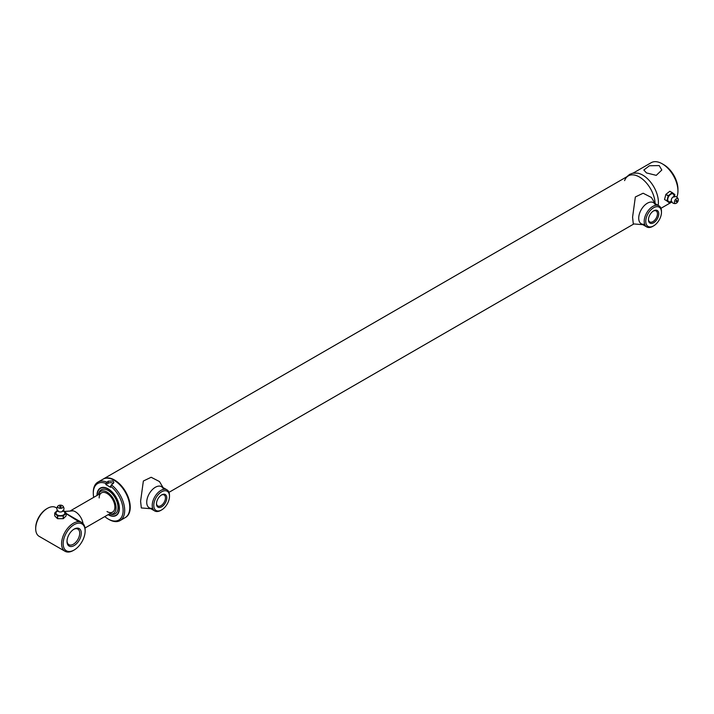 <?xml version="1.0" encoding="UTF-8"?>
<svg xmlns="http://www.w3.org/2000/svg" width="714" height="714" viewBox="0 0 714 714"><rect width="100%" height="100%" fill="white"/><g stroke="black" fill="none" stroke-linecap="round" stroke-linejoin="round"><path stroke-width="1.07" d="M633.175 173.091L651.15 162.712A22.196 12.816 60 0 1 662.253 163.809L663.815 164.72A19.974 11.531 60 0 1 677.943 189.183L677.943 190.995A22.196 12.816 60 0 1 676.801 197.118M663.815 164.72L662.253 163.809A22.196 12.816 60 0 1 677.943 190.995M642.707 175.091A22.196 12.816 60 0 1 658.156 205.337A22.196 12.816 -120 0 0 642.707 175.091A22.196 12.816 -120 0 0 637.566 173.127L632.774 173.172L629.632 174.377L626.758 176.795M659.192 165.577L661.824 170.003L656.255 175.358L646.473 172.922L643.841 170.003L649.41 165.764L659.192 165.577M69.776 511.179A11.094 6.408 60 0 1 75.327 511.733A11.094 6.408 60 0 1 83.029 523.54A11.094 6.408 -120 0 0 75.327 511.733A11.094 6.408 -120 0 0 73.203 510.84L64.537 511.438M103.227 479.058A22.196 12.816 60 0 1 103.459 478.916A22.196 12.816 60 0 1 114.561 480.022A22.196 12.816 60 0 1 129.055 499.577A22.196 12.816 60 0 1 125.655 517.355A22.196 12.816 60 0 1 125.414 517.489M103.459 478.916L628.32 175.894A22.196 12.816 60 0 1 639.414 176.992A22.196 12.816 60 0 1 655.095 203.579A22.196 12.816 -120 0 0 639.414 176.992A22.196 12.816 -120 0 0 624.589 180.615M98.327 494.695A12.763 7.372 60 0 1 98.389 494.481A12.763 7.372 60 0 1 107.029 492.071A12.763 7.372 60 0 1 115.954 506.11A12.763 7.372 60 0 1 109.644 513.973A12.763 7.372 60 0 1 109.42 513.919M98.389 494.481L98.818 493.106A13.869 8.006 60 0 1 108.207 490.482A13.869 8.006 60 0 1 117.908 505.744A13.869 8.006 60 0 1 111.045 514.294L109.644 513.973M97.22 495.337A15.538 8.97 60 0 1 100.433 488.358A15.538 8.97 60 0 1 108.207 489.126A15.538 8.97 60 0 1 118.354 502.817A15.538 8.97 60 0 1 115.971 515.267A15.538 8.97 60 0 1 108.314 514.553M99.175 497.961A11.094 6.408 60 0 1 107.029 493.428A11.094 6.408 60 0 1 114.874 507.02A11.094 6.408 60 0 1 107.029 511.545M97.006 495.462A15.833 9.139 60 0 1 101.932 487.483A15.833 9.139 60 0 1 108.207 488.885A15.833 9.139 60 0 1 118.087 501.46A15.833 9.139 60 0 1 117.471 514.41A15.833 9.139 60 0 1 108.207 514.74A15.833 9.139 60 0 1 108.1 514.678M102.388 487.403A15.538 8.97 -120 0 0 100.835 488.144M111.339 484.797A22.196 12.816 60 0 1 123.897 504.307A22.196 12.816 60 0 1 120.086 520.577A22.196 12.816 60 0 1 108.983 519.48L108.198 519.024A21.081 12.174 -120 0 0 123.067 511.751A21.081 12.174 -120 0 0 110.554 486.172L113.883 482.432L112.91 480.968L108.207 481.174L105.85 483.449A21.081 12.174 -120 0 0 93.293 493.204A21.081 12.174 -120 0 0 93.695 497.372M120.086 520.577L125.182 517.632A22.196 12.816 -120 0 0 129.778 507.476A22.196 12.816 -120 0 0 114.088 480.29L114.088 480.29A22.196 12.816 -120 0 0 102.995 479.192L97.889 482.137A22.196 12.816 60 0 1 106.636 482.084M114.481 480.513L114.088 480.29L114.481 480.513A21.634 12.495 60 0 1 129.778 507.02A21.634 12.495 60 0 1 129.778 507.243M113.365 483.556A3.329 1.919 0 0 0 108.207 483.235L105.85 484.592L110.554 487.314L110.554 486.172M104.788 516.597A21.081 12.174 -120 0 0 108.198 519.024M93.293 493.204L93.293 492.294A22.196 12.816 60 0 1 97.889 482.137M105.85 484.592L105.85 483.449M116.355 515.017A15.538 8.97 -120 0 0 117.774 514.044M661.467 212.281A11.094 6.408 120 0 0 653.613 207.756A11.094 6.408 120 0 0 645.768 221.349A11.094 6.408 120 0 0 653.613 225.874A11.094 6.408 120 0 0 661.467 212.281L661.467 211.38A12.209 7.051 -60 0 0 658.933 205.793L653.444 202.624M653.613 225.874L652.837 226.329A12.209 7.051 -60 0 1 646.732 226.936A12.209 7.051 -60 0 1 644.198 221.349A12.209 7.051 -60 0 1 649.526 209.059A12.209 7.051 -60 0 1 658.933 205.793M648.464 219.796A7.292 4.213 -60 0 1 653.613 210.862A7.292 4.213 -60 0 1 658.772 213.843A7.292 4.213 -60 0 1 653.613 222.768A7.292 4.213 -60 0 1 648.464 219.796M648.473 219.385A6.346 3.668 120 0 0 649.776 221.929A6.346 3.668 120 0 0 654.667 220.224A6.346 3.668 120 0 0 657.442 213.843A6.346 3.668 120 0 0 656.121 210.933A6.346 3.668 120 0 0 653.274 211.076M169.486 496.328A11.094 6.408 120 0 0 161.641 491.794A11.094 6.408 120 0 0 153.787 505.387A11.094 6.408 120 0 0 161.641 509.921A11.094 6.408 120 0 0 169.486 496.328L169.486 495.418A12.209 7.051 -60 0 0 166.96 489.831L161.462 486.662M161.641 509.921L160.855 510.367A12.209 7.051 -60 0 1 154.751 510.974A12.209 7.051 -60 0 1 152.225 505.387A12.209 7.051 -60 0 1 157.553 493.106A12.209 7.051 -60 0 1 166.96 489.831M156.482 503.834A7.292 4.213 -60 0 1 161.641 494.9A7.292 4.213 -60 0 1 166.79 497.881A7.292 4.213 -60 0 1 161.641 506.806A7.292 4.213 -60 0 1 156.482 503.834M156.491 503.432A6.346 3.668 120 0 0 157.794 505.967A6.346 3.668 120 0 0 162.685 504.271A6.346 3.668 120 0 0 165.461 497.881A6.346 3.668 120 0 0 164.14 494.972A6.346 3.668 120 0 0 161.293 495.114M655.024 203.535L651.445 197.501L643.135 193.226L635.344 196.975L632.577 217.181L633.3 223.901L642.823 224.678M644.635 224.214A12.209 7.051 -60 0 1 638.709 218.172A12.209 7.051 -60 0 1 645.974 204.142A12.209 7.051 -60 0 1 655.532 205.337M163.051 487.573L159.463 481.548L151.163 477.273L143.362 481.013L140.596 501.228L141.318 507.949L150.841 508.716M152.653 508.261A12.209 7.051 -60 0 1 146.727 502.219A12.209 7.051 -60 0 1 153.992 488.18A12.209 7.051 -60 0 1 163.56 489.376M67.018 540.971A8.987 5.185 120 0 0 68.865 544.657A8.987 5.185 120 0 0 75.8 542.247A8.987 5.185 120 0 0 79.718 533.206A8.987 5.185 120 0 0 77.862 529.092A8.987 5.185 120 0 0 73.747 529.324M67.009 541.444A10.094 5.828 -60 0 1 74.149 529.083A10.094 5.828 -60 0 1 81.289 533.206A10.094 5.828 -60 0 1 74.149 545.567A10.094 5.828 -60 0 1 67.009 541.444M85.136 530.984A15.538 8.97 120 0 0 74.149 524.638A15.538 8.97 120 0 0 63.162 543.666A15.538 8.97 120 0 0 74.149 550.012A15.538 8.97 120 0 0 85.136 530.984L85.136 530.074A16.645 9.612 -60 0 0 81.682 522.461L66.134 513.473M74.149 550.012L73.364 550.458A16.645 9.612 -60 0 1 65.045 551.288A16.645 9.612 -60 0 1 61.591 543.666A16.645 9.612 -60 0 1 68.856 526.914A16.645 9.612 -60 0 1 81.682 522.461M56.888 508.145L55.79 507.511A16.645 9.612 120 0 0 47.472 508.332L46.687 508.787A15.538 8.97 -60 0 0 35.7 527.816L35.7 528.717A16.645 9.612 120 0 0 39.145 536.339L65.045 551.288M47.472 508.332A16.645 9.612 120 0 0 35.7 528.717M66.134 513.634L78.763 521.675M62.707 505.842C64.367 507.654 64.367 509.466 62.707 511.278A2.776 1.598 180 0 1 61.806 511.759A2.776 1.598 180 0 1 58.129 511.278C56.46 509.466 56.46 507.654 58.129 505.842A2.776 1.598 180 0 1 59.03 505.36A2.776 1.598 180 0 1 62.707 505.842A2.776 1.598 180 0 1 61.806 508.136A2.776 1.598 180 0 1 58.378 507.832A2.776 1.598 180 0 1 58.129 505.842M63.448 511.215A4.436 2.561 180 0 1 62.636 515.312A4.436 2.561 180 0 1 56.852 514.615A4.436 2.561 180 0 1 57.388 511.215M60.833 507.163A0.83 0.482 180 0 1 60.003 506.333A0.83 0.482 180 0 1 60.833 507.163M57.361 510.376L54.701 513.036A5.712 3.302 180 0 0 54.701 513.143L57.477 515.919L57.477 518.641L54.701 515.856L54.701 513.143M57.638 515.972L63.189 515.972L63.189 518.694L57.638 518.685L57.638 515.972A5.712 3.302 180 0 1 57.477 515.919M63.35 515.919L66.134 513.143L66.134 515.856L63.35 518.641L63.35 515.919A5.712 3.302 180 0 1 63.269 515.945A5.712 3.302 180 0 1 63.189 515.972M66.134 515.758L66.134 513.036A5.712 3.302 180 0 1 66.134 513.143M66.134 513.036L63.466 510.376M670.981 201.348A4.436 2.561 -60 0 1 669.839 201.812A4.436 2.561 -60 0 1 667.92 198.296A4.436 2.561 -60 0 1 671.919 193.771A4.436 2.561 -60 0 1 674.016 196.1M677.024 198.447A2.776 1.598 -60 0 1 678.3 199.429A2.776 1.598 -60 0 1 676.006 203.392A2.776 1.598 -60 0 1 675.721 203.472A2.776 1.598 -60 0 1 674.525 201.277A2.776 1.598 -60 0 1 677.024 198.447M676.006 203.392L675.408 203.552C673.257 203.713 671.883 202.749 671.303 200.679A2.776 1.598 -60 0 1 673.597 196.716A2.776 1.598 -60 0 1 673.882 196.636M676.176 201.714A0.83 0.482 -60 0 1 676.792 200.241A0.83 0.482 -60 0 1 676.176 201.714M672.16 192.628L668.295 195.698L665.939 194.333L669.803 191.263L672.16 192.628A5.712 3.302 -60 0 1 672.276 192.602L674.837 194.565A5.712 3.302 -60 0 1 674.864 194.699L674.391 196.528M668.197 195.85L666.894 200.884L664.547 199.518L665.841 194.485L668.197 195.85A5.712 3.302 -60 0 1 668.295 195.698M666.921 201.009L669.482 202.972L666.921 201.009A5.712 3.302 -60 0 1 666.894 200.884M671.526 201.419L669.607 202.954A5.712 3.302 -60 0 1 669.482 202.972M672.276 192.602L670.401 191.611M108.207 483.235L108.207 481.174M660.959 208.309L671.847 202.017M84.984 528.021L112.571 512.099M71.007 510.474L101.477 492.874M168.977 492.348L633.702 224.044M115.971 515.267L116.757 514.812M100.433 488.358L101.218 487.903M129.778 507.02L129.778 507.476M646.732 226.936L641.234 223.759M154.751 510.974L149.253 507.806M63.189 510.331L63.519 511.313L62.493 510.822M57.647 510.331L57.307 511.313L58.218 510.867M675.801 201.455A0.83 0.83 0 0 0 676.515 200.215M671.874 201.571L670.865 201.366M674.65 196.761L673.971 195.984L673.882 197.126M678.3 199.429C677.72 197.359 676.354 196.395 674.194 196.555L673.597 196.716"/></g></svg>
